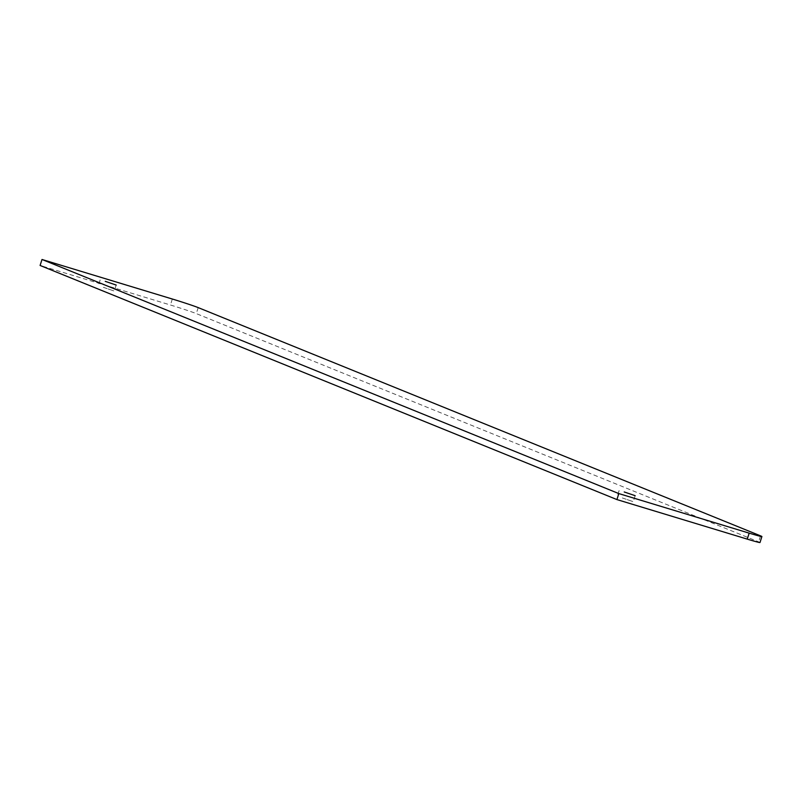 <?xml version="1.0" encoding="UTF-8"?>
<svg xmlns="http://www.w3.org/2000/svg" width="802" height="802" viewBox="0 0 802 802"><rect width="100%" height="100%" fill="white"/><g stroke="black" fill="none" stroke-linecap="round" stroke-linejoin="round"><path stroke-width="0.6" stroke-dasharray="4.01 3.01" d="M759.995 542.523A20.952 0.662 17.6 0 0 758.642 541.841L196.29 313.602A20.952 0.662 17.6 0 0 170.435 305.011L40.1 265.462M103.368 287.327L114.295 291.056L103.368 287.327M622.322 497.952L633.259 501.681L622.322 497.952M198.184 307.607L196.29 313.602M760.547 535.846L758.642 541.841M172.34 299.026L170.435 305.011M619.104 490.593L617.199 496.588M635.164 495.686L633.259 501.681M100.14 279.968L98.245 285.963M116.2 285.061L114.295 291.056"/><path stroke-width="1.2" d="M760.547 535.846L198.184 307.607A20.952 0.662 17.6 0 0 172.34 299.026L42.005 259.477L40.1 265.462L616.918 499.576L747.263 539.124A20.952 0.662 17.6 0 0 759.995 542.523L761.9 536.538A20.952 0.662 17.6 0 0 760.547 535.846M42.005 259.477L618.823 493.581L749.158 533.14A20.952 0.662 17.6 0 0 761.9 536.538M618.823 493.581L616.918 499.576M105.262 281.342L116.2 285.061L105.262 281.342M624.227 491.967L635.164 495.686L624.227 491.967M749.158 533.14L747.263 539.124"/></g></svg>

